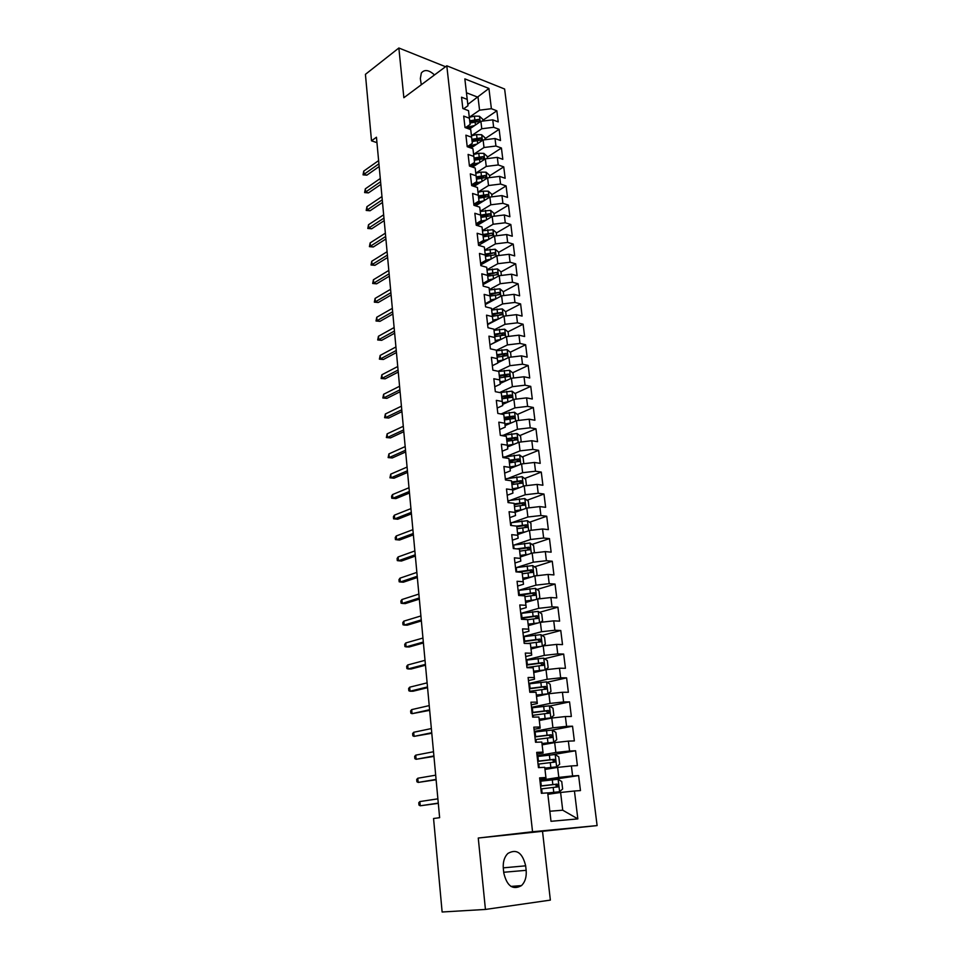<?xml version="1.0" encoding="UTF-8"?>
<svg xmlns="http://www.w3.org/2000/svg" width="960" height="960" viewBox="0 0 960 960"><rect width="100%" height="100%" fill="white"/><g stroke="black" fill="none" stroke-linecap="round" stroke-linejoin="round"><path stroke-width="1.44" d="M597.108 825.588L504.624 89.028L446.796 65.796L532.548 831.756L597.108 825.588L478.26 838.032L485.436 909.444L550.356 900.108L542.58 831.852M577.836 818.892L551.004 821.304L547.704 792.876L549.84 811.248L562.716 810.192L577.836 818.892L574.44 791.004L580.464 790.584L578.616 775.572L572.604 775.932L571.392 765.924L577.392 765.612L575.568 750.756L569.568 751.008L568.368 741.12L574.356 740.904L572.544 726.204L566.568 726.348L565.38 716.556L571.344 716.46L569.556 701.904L563.604 701.952L562.416 692.268L568.368 692.256L566.604 677.856L560.664 677.808L559.488 668.208L565.428 668.304L563.676 654.06L557.748 653.904L556.596 644.412L562.512 644.604L560.772 630.492L554.868 630.252L553.728 620.856L559.62 621.144L557.904 607.176L552.024 606.84L550.884 597.54L556.764 597.912L555.06 584.088L549.204 583.656L548.076 574.452L553.932 574.92L552.252 561.24L546.408 560.712L545.304 551.604L551.136 552.168L549.468 538.62L543.648 538.008L542.544 528.984L548.364 529.632L546.72 516.216L540.912 515.52L539.82 506.592L545.628 507.324L543.984 494.04L538.2 493.26L537.12 484.416L542.904 485.232L541.284 472.08L535.512 471.216L534.444 462.468L540.216 463.356L538.608 450.336L532.86 449.388L531.804 440.724L537.552 441.696L535.968 428.808L530.232 427.788L529.176 419.196L534.912 420.252L533.34 407.484L527.616 406.38L526.584 397.884L532.296 399.012L530.748 386.376L525.048 385.188L524.016 376.776L529.716 377.976L528.168 365.46L522.492 364.2L521.472 355.86L527.148 357.144L525.624 344.748L519.96 343.416L518.952 335.16L524.616 336.516L523.104 324.228L517.452 322.824L516.456 314.652L522.096 316.08L520.608 303.912L514.968 302.436L513.984 294.336L519.612 295.836L518.124 283.776L512.508 282.24L511.536 274.212L517.14 275.772L515.676 263.832L510.072 262.224L509.112 254.28L514.704 255.912L513.24 244.08L507.66 242.412L506.7 234.528L512.28 236.232L510.84 224.508L505.272 222.768L504.324 214.968L509.88 216.732L508.452 205.116L502.908 203.316L501.96 195.588L507.504 197.412L506.088 185.916L500.556 184.044L499.632 176.388L505.152 178.272L503.748 166.872L498.24 164.952L497.316 157.356L502.812 159.312L501.432 148.02L495.936 146.028L495.012 138.504L500.508 140.52L499.128 129.324L493.644 127.284L492.744 119.832L498.216 121.896L496.848 110.808L482.856 120.312M480.924 217.44L490.776 215.772L489.66 213.744L480.66 215.112L474.852 213.264L476.232 225.228L482.028 227.004L482.964 234.996L477.144 233.256L478.536 245.34L484.356 247.044L485.292 255.108L479.46 253.44L480.864 265.644L486.708 267.276L487.644 275.412L481.8 273.816L483.216 286.14L489.072 287.7L490.032 295.92L484.164 294.384L485.592 306.828L491.472 308.316L492.432 316.62L486.54 315.168L487.98 327.732L493.884 329.148L494.856 337.536L488.952 336.144L490.404 348.828L496.32 350.172L497.304 358.644L491.376 357.336L492.852 370.152L498.792 371.412L499.776 379.956L493.836 378.732L495.324 391.668L501.276 392.856L502.284 401.496L496.32 400.344L497.82 413.412L503.796 414.516L504.804 423.24L498.816 422.172L500.328 435.372L506.328 436.392L507.348 445.2L501.348 444.216L502.872 457.548L508.896 458.484L509.928 467.388L503.904 466.476L505.452 479.952L511.488 480.804L512.532 489.792L506.484 488.976L508.044 502.584L514.104 503.34L515.16 512.424L509.088 511.704L510.672 525.444L516.744 526.116L517.812 535.296L511.728 534.66L513.312 548.544L519.42 549.132L520.488 558.396L514.38 557.844L515.988 571.884L522.108 572.376L523.2 581.736L517.068 581.28L518.7 595.464L524.832 595.86L525.936 605.316L519.792 604.956L521.436 619.284L527.592 619.584L528.696 629.148L522.528 628.884L524.196 643.368L530.376 643.56L531.492 653.232L525.312 653.064L526.98 667.692L533.184 667.8L534.324 677.556L528.108 677.496L529.812 692.28L536.028 692.28L537.168 702.144L530.94 702.192L532.656 717.132L538.896 717.024L540.06 726.996L533.808 727.152L535.536 742.26L541.8 742.044L542.976 752.112L536.7 752.376L538.452 767.64L544.74 767.316L545.916 777.504L539.628 777.876L541.392 793.308L547.704 792.876M481.296 220.596L479.724 207.156L481.296 220.596L476.052 223.752M467.808 104.436L488.928 88.464L464.844 78.876L467.22 99.396L461.544 97.2L462.84 108.516L468.528 110.676L469.404 118.224L463.704 116.1L465.012 127.512L470.724 129.612L471.612 137.232L465.9 135.168L467.22 146.7L472.944 148.728L473.844 156.42L468.108 154.416L469.44 166.056L475.188 168.024L476.088 175.788L470.328 173.844L471.684 185.592L477.444 187.5L478.356 195.336L472.584 193.464L473.94 205.32L479.724 207.156M488.928 88.464L491.388 108.696L496.848 110.808M485.436 909.444L442.128 912L433.56 818.508L439.632 817.68L376.452 137.232L371.508 140.82L376.956 142.656M469.392 129.12L480.888 121.308L481.776 128.76L471.444 135.72M492.744 119.832L480.888 121.308M493.644 127.284L481.776 128.76M464.844 78.876L467.964 105.756L463.608 108.804M467.22 99.396L467.964 105.756M470.988 148.032L483.108 139.992L484.008 147.504L473.604 154.344M495.012 138.504L483.108 139.992M495.936 146.028L484.008 147.504M468.528 110.676L470.136 124.464L465.432 127.668M469.404 118.224L470.136 124.464M472.572 167.124L485.352 158.844L486.252 166.428L475.788 173.148M497.316 157.356L485.352 158.844M498.24 164.952L486.252 166.428M470.724 129.612L472.32 143.328L467.256 146.712M471.612 137.232L472.32 143.328M474.108 186.396L487.608 177.864L488.52 185.532L477.984 192.12M499.632 176.388L487.608 177.864M500.556 184.044L488.52 185.532M472.944 148.728L474.54 162.384L469.404 165.72M473.844 156.42L474.54 162.384M475.62 205.848L489.888 197.076L490.812 204.804L480.204 211.26M501.96 195.588L489.888 197.076M502.908 203.316L490.812 204.804M475.188 168.024L476.772 181.608L471.6 184.884M476.088 175.788L476.772 181.608M477.096 225.504L492.192 216.456L493.116 224.256L482.448 230.58M504.324 214.968L492.192 216.456M505.272 222.768L493.116 224.256M477.444 187.5L479.016 201.012L473.82 204.228M478.356 195.336L479.016 201.012M478.536 245.34L494.52 236.016L495.456 243.888L484.716 250.08M506.7 234.528L494.52 236.016M507.66 242.412L495.456 243.888M480.78 264.876L496.86 255.768L497.808 263.712L486.996 269.772M509.112 254.28L496.86 255.768M510.072 262.224L497.808 263.712M482.028 227.004L483.588 240.372L478.32 243.456M482.964 234.996L483.588 240.372M483.036 284.604L499.224 275.7L500.184 283.716L489.3 289.632M511.536 274.212L499.224 275.7M512.508 282.24L500.184 283.716M484.356 247.044L485.904 260.34L480.6 263.352M485.292 255.108L485.904 260.34M485.328 304.512L501.612 295.824L502.584 303.924L491.628 309.696M513.984 294.336L501.612 295.824M514.968 302.436L502.584 303.924M486.708 267.276L488.244 280.488L482.904 283.428M487.644 275.412L488.244 280.488M487.632 324.612L504.036 316.128L505.008 324.312L493.98 329.94M516.456 314.652L504.036 316.128M517.452 322.824L505.008 324.312M489.072 287.7L490.608 300.828L485.232 303.708M490.032 295.92L490.608 300.828M489.96 344.904L506.472 336.648L507.444 344.904L496.344 350.376M518.952 335.16L506.472 336.648M519.96 343.416L507.444 344.904M491.472 308.316L492.984 321.372L487.572 324.168M492.432 316.62L492.984 321.372M497.784 362.736L508.932 357.348L509.916 365.688L498.18 371.28M521.472 355.86L508.932 357.348M522.492 364.2L509.916 365.688M493.884 329.148L495.396 342.108L489.948 344.832M494.856 337.536L495.396 342.108M500.196 383.484L511.404 378.252L512.412 386.676L499.656 392.532M524.016 376.776L511.404 378.252M525.048 385.188L512.412 386.676M496.32 350.172L497.82 363.048L492.336 365.7M497.304 358.644L497.82 363.048M502.632 404.436L513.912 399.372L514.932 407.868L501.6 413.76M526.584 397.884L513.912 399.372M527.616 406.38L514.932 407.868M498.792 371.412L500.28 384.204L494.76 386.772M499.776 379.956L500.28 384.204M505.08 425.592L516.444 420.684L517.464 429.264L503.808 435.072M529.176 419.196L516.444 420.684M530.232 427.788L517.464 429.264M501.276 392.856L502.752 405.552L497.196 408.048M502.284 401.496L502.752 405.552M507.564 446.952L519 442.212L520.032 450.876L506.016 456.6M531.804 440.724L519 442.212M532.86 449.388L520.032 450.876M503.796 414.516L505.26 427.116L499.668 429.528M504.804 423.24L505.26 427.116M510.072 468.528L521.592 463.944L522.624 472.704L508.212 478.332M534.444 462.468L521.592 463.944M535.512 471.216L522.624 472.704M506.328 436.392L507.792 448.896L502.152 451.224M507.348 445.2L507.792 448.896M512.592 490.308L524.196 485.904L525.24 494.748L510.372 500.292M537.12 484.416L524.196 485.904M538.2 493.26L525.24 494.748M508.896 458.484L510.336 470.892L504.66 473.136M509.928 467.388L510.336 470.892M515.148 512.304L526.824 508.08L527.892 517.008L512.508 522.468M539.82 506.592L526.824 508.08M540.912 515.52L527.892 517.008M511.488 480.804L512.916 493.104L507.204 495.264M512.532 489.792L512.916 493.104M517.728 534.516L529.488 530.472L530.556 539.484L514.608 544.872M542.544 528.984L529.488 530.472M543.648 538.008L530.556 539.484M514.104 503.34L515.52 515.544L509.772 517.62M515.16 512.424L515.52 515.544M520.332 556.956L532.176 553.092L533.256 562.2L516.636 567.516M545.304 551.604L532.176 553.092M546.408 560.712L533.256 562.2M516.744 526.116L518.148 538.212L512.364 540.192M517.812 535.296L518.148 538.212M522.96 579.624L534.888 575.94L535.98 585.144L518.568 590.388M548.076 574.452L534.888 575.94M549.204 583.656L535.98 585.144M519.42 549.132L520.812 561.108L514.98 562.992M520.488 558.396L520.812 561.108M525.612 602.508L537.636 599.016L538.74 608.316L520.764 613.416L538.14 611.388L541.74 613.872L542.568 620.82L540.42 622.332L528.3 625.632M550.884 597.54L537.636 599.016M552.024 606.84L538.74 608.316M522.108 572.376L523.5 584.244L517.62 586.032M523.2 581.736L523.5 584.244M523.416 636.528L541.512 631.728L540.396 622.332L553.728 620.856M554.868 630.252L541.512 631.728M524.832 595.86L526.212 607.608L520.284 609.312M525.936 605.316L526.212 607.608M531.012 648.996L543.204 645.888L544.32 655.38L526.092 659.892M556.596 644.412L543.204 645.888M557.748 653.904L544.32 655.38M527.592 619.584L528.948 631.224L522.984 632.82M528.696 629.148L528.948 631.224M533.748 672.588L546.024 669.696L547.164 679.284L528.792 683.484M559.488 668.208L546.024 669.696M560.664 677.808L547.164 679.284M530.376 643.56L531.72 655.08L525.708 656.568M531.492 653.232L531.72 655.08M536.52 696.432L548.88 693.744L550.032 703.428L531.528 707.316M562.416 692.268L548.88 693.744M563.604 701.952L550.032 703.428M533.184 667.8L534.516 679.176L528.468 680.58M534.324 677.556L534.516 679.176M539.316 720.516L551.772 718.044L552.936 727.824L534.288 731.4M565.38 716.556L551.772 718.044M566.568 726.348L552.936 727.824M536.028 692.28L537.336 703.536L531.24 704.832M537.168 702.144L537.336 703.536M542.136 744.852L554.688 742.596L555.864 752.484L537.084 755.724M568.368 741.12L554.688 742.596M569.568 751.008L555.864 752.484M538.896 717.024L540.192 728.148L534.06 729.336M540.06 726.996L540.192 728.148M544.992 769.44L557.628 767.4L558.816 777.396L539.904 780.312M571.392 765.924L557.628 767.4M572.604 775.932L558.816 777.396M541.8 742.044L543.084 753.024L536.892 754.104M542.976 752.112L543.084 753.024M547.872 794.292L560.604 792.48L562.716 810.192M574.44 791.004L560.604 792.48M544.74 767.316L546 778.164L539.772 779.124M545.916 777.504L546 778.164M445.56 66.72L398.856 48L365.424 74.352L371.508 140.82M478.26 838.032L532.548 831.756M398.856 48L403.86 97.716L446.796 65.796M469.296 117.264L479.568 110.184L478.032 97.272L466.452 92.772M551.004 821.304L549.84 811.248M491.388 108.696L479.568 110.184M503.796 873.024C506.964 886.164 512.844 890.364 521.472 885.612C525.132 881.976 526.692 876.876 526.152 870.324L525.66 865.824C522.456 852.684 516.528 848.556 507.852 853.464C504.336 857.04 502.824 862.044 503.316 868.464L503.796 873.024M434.496 74.94C428.916 69.864 424.536 69.204 421.344 72.984L420.336 78.588L421.296 84.756M578.616 775.572L546.612 780.468M575.568 750.756L552.468 754.716M572.544 726.204L552.216 730.068M569.556 701.904L549.672 706.044M566.604 677.856L547.116 682.272M563.676 654.06L544.572 658.728M560.772 630.492L542.04 635.412M557.904 607.176L539.508 612.336M555.06 584.088L537 589.476M552.252 561.24L534.492 566.844M549.468 538.62L531.996 544.44M546.72 516.216L529.524 522.252M543.984 494.04L527.064 500.268M515.88 504.384L514.296 504.972M541.284 472.08L524.616 478.512M515.076 482.184L511.8 483.444M538.608 450.336L522.18 456.948M514.068 460.224L509.328 462.132M535.968 428.808L519.768 435.6M512.892 438.492L506.868 441.012M533.34 407.484L517.368 414.456M504.24 418.32L511.392 417.072L505.008 419.856M530.748 386.376L514.992 393.516M509.412 396.036L504.156 398.424M528.168 365.46L512.628 372.768M507.252 375.288L503.148 377.22M525.624 344.748L510.276 352.212M505.032 354.768L502.02 356.232M523.104 324.228L507.948 331.848M502.776 334.452L500.76 335.472M520.608 303.912L505.632 311.688M500.508 314.352L499.248 315.012M518.124 283.776L503.304 291.72M498.228 294.444L497.58 294.792M515.676 263.832L500.952 271.968M513.24 244.08L498.612 252.396M510.84 224.508L496.308 233.004M479.904 242.604L478.32 243.516M508.452 205.116L494.016 213.792M478.74 222.972L476.148 224.532M506.088 185.916L491.736 194.76M477.528 203.52L474.384 205.464M503.748 166.872L489.492 175.896M476.244 184.272L473.304 186.132M501.432 148.02L487.26 157.2M474.924 165.192L472.164 166.98M499.128 129.324L485.052 138.672M473.568 146.304L470.964 148.02M419.868 801.564L418.776 802.74L418.992 805.08L420.24 805.788L419.868 801.564L437.88 798.84M438.276 803.112L420.24 805.788L438.3 803.352M547.728 793.092L559.524 791.736L562.632 789L561.732 781.536L558.036 779.268L540.012 781.236M559.524 791.736L547.716 792.972M540.9 788.952L558.084 786.852L557.112 784.104L540.552 785.964M540.564 786.096L554.64 784.476C556.272 784.836 556.644 785.736 555.768 787.188L558.084 786.852M417.792 778.236L416.712 779.448L416.916 781.764L418.164 782.424L417.792 778.236L435.684 775.176M436.08 779.424L418.164 782.424L436.116 779.76M415.74 755.148L414.66 756.384L414.864 758.676L416.1 759.288L415.74 755.148L433.512 751.752M433.896 755.952L416.1 759.288L433.944 756.408M544.848 768.276L556.572 766.872L559.668 764.22L558.792 756.84L555.108 754.536L537.18 756.516M556.572 766.872L544.836 768.108M538.056 764.148L555.156 762.012L554.172 759.312L537.708 761.196M537.732 761.388L551.736 759.72C553.344 760.068 553.716 760.956 552.864 762.396L555.156 762.012M542.004 743.724L553.656 742.26L556.752 739.704L555.876 732.396L552.204 730.056L534.372 732.06M553.656 742.26L541.98 743.496M535.236 739.62L552.264 737.436L551.28 734.76L534.9 736.692M534.924 736.932L548.844 735.216L550.464 736.728M413.7 732.276L412.632 733.548L412.836 735.816L414.06 736.368L413.7 732.276L431.352 728.568M431.748 732.72L414.06 736.368L431.796 733.272M411.684 709.62L410.628 710.928L410.832 713.184L412.044 713.676L411.684 709.62L429.228 705.6M429.612 709.716L412.044 713.676L429.672 710.364M539.184 719.424L550.764 717.912L553.848 715.44L552.984 708.204L549.336 705.828L531.588 707.856M550.764 717.912L539.148 719.136M532.452 715.332L549.408 713.1L548.4 710.472L532.116 712.428M532.152 712.74L545.988 710.964L547.596 712.404M536.388 695.364L547.908 693.816L550.992 691.416L550.128 684.252L546.492 681.852L528.84 683.892M547.908 693.816L536.352 695.028M529.692 691.296L546.576 689.028L545.556 686.436L529.368 688.428M529.404 688.788L543.168 686.964L544.764 688.332M409.692 687.18L408.636 688.524L408.84 690.756L410.04 691.212L409.692 687.18L427.116 682.86M427.488 686.94L410.04 691.212L413.136 691.212L427.56 687.684M543.768 658.188L545.16 669.9L548.148 667.644L547.308 660.552L543.672 658.128L526.128 660.18M542.736 670.464L533.628 671.556M544.896 669.96L533.58 671.172M526.968 667.5L543.768 665.196L542.748 662.64L526.632 664.668M526.68 665.076L540.372 663.216L541.944 664.512M407.712 664.968L406.668 666.336L406.872 668.544L408.06 668.952L407.712 664.968L425.028 660.336M425.4 664.38L408.06 668.952L411.144 668.988L425.472 665.22M542.748 646.008L545.34 644.112L544.512 637.092L540.888 634.632L523.428 636.708M539.196 646.908L530.892 648M541.416 646.344L530.844 647.556M527.64 643.476L540.288 641.904L540.996 641.616L539.964 639.084L523.944 641.148M523.992 641.604L537.6 639.696L539.16 640.944M405.744 642.96L404.724 644.364L404.916 646.548L406.104 646.896L405.744 642.96L422.952 638.04M423.324 642.036L406.104 646.896L409.176 646.98L423.408 642.972M403.812 621.156L402.792 622.596L402.984 624.756L404.16 625.068L403.812 621.156L420.9 615.948M421.272 619.908L404.16 625.068L407.22 625.188L421.368 620.94M401.892 599.556L400.872 601.032L401.064 603.18L402.228 603.432L401.892 599.556L418.872 594.072M419.232 597.984L402.228 603.432L405.276 603.6L419.34 599.112M399.984 578.16L398.976 579.66L399.168 581.796L400.32 582L399.984 578.16L416.856 572.4M417.216 576.276L400.32 582L403.368 582.204L417.336 577.5M398.1 556.968L397.104 558.504L397.284 560.604L398.436 560.772L398.1 556.968L414.864 550.932M415.224 554.784L398.436 560.772L401.46 561.024L415.344 556.08M396.228 535.98L395.232 537.528L395.424 539.616L396.564 539.736L396.228 535.98L412.896 529.668M413.244 533.484L396.564 539.736L399.576 540.024L413.376 534.864M411.288 512.376L394.704 518.904L397.716 519.228L393.576 518.82L394.704 518.904L394.38 515.172L410.94 508.608M397.716 519.228L411.42 513.852M393.576 518.82L393.396 516.756L394.38 515.172M409.344 491.484L392.868 498.264L395.868 498.612L391.752 498.228L392.868 498.264L392.544 494.568L408.996 487.74M395.868 498.612L409.488 493.032M391.752 498.228L391.56 496.176L392.544 494.568M407.424 470.772L391.044 477.804L394.032 478.2L389.94 477.804L391.044 477.804L390.72 474.144L407.076 467.064M394.032 478.2L407.568 472.404M389.94 477.804L390.72 474.144M405.516 450.252L389.244 457.536L392.22 457.968L388.14 457.584L389.244 457.536L388.92 453.9L405.18 446.58M392.22 457.968L405.672 451.968M388.14 457.584L388.92 453.9M403.632 429.924L387.456 437.448L390.42 437.916L386.364 437.532L387.456 437.448L387.132 433.848L403.296 426.288M390.42 437.916L403.8 431.712M386.364 437.532L387.132 433.848M401.76 409.788L385.68 417.54L388.644 418.044L384.6 417.672L385.68 417.54L385.368 413.976L401.424 406.176M388.644 418.044L401.928 411.648M384.6 417.672L385.368 413.976M399.9 389.832L383.928 397.824L386.88 398.352L382.848 397.992L383.928 397.824L383.616 394.284L399.576 386.256M386.88 398.352L400.08 391.764M382.848 397.992L383.616 394.284M398.064 370.056L382.188 378.276L385.128 378.84L381.12 378.48L382.188 378.276L381.876 374.772L397.74 366.516M385.128 378.84L398.256 372.06M381.12 378.48L381.876 374.772M396.252 350.46L380.46 358.896L383.388 359.496L379.404 359.148L380.46 358.896L380.16 355.428L395.928 346.944M383.388 359.496L396.444 352.536M379.404 359.148L380.16 355.428M394.452 331.032L378.756 339.696L381.672 340.332L377.7 339.984L378.756 339.696L378.444 336.264L394.128 327.552M381.672 340.332L394.644 333.192M377.7 339.984L378.444 336.264M392.664 311.784L377.064 320.664L379.968 321.336L376.02 320.988L377.064 320.664L376.752 317.256L392.34 308.34M379.968 321.336L392.868 314.016M376.02 320.988L376.752 317.256M390.888 292.716L375.384 301.8L378.276 302.496L374.34 302.16L375.384 301.8L375.084 298.428L390.576 289.296M378.276 302.496L391.104 295.008M374.34 302.16L375.084 298.428M389.136 273.804L373.716 283.104L376.608 283.824L372.684 283.488L373.716 283.104L373.416 279.756L388.824 270.42M376.608 283.824L389.352 276.168M372.684 283.488L373.416 279.756M387.396 255.072L372.072 264.576L374.94 265.32L371.04 264.996L372.072 264.576L371.772 261.252L387.084 251.712M374.94 265.32L387.624 257.496M371.04 264.996L371.772 261.252M385.668 236.496L370.428 246.192L373.296 246.984L369.42 246.648L370.428 246.192L370.14 242.904L385.356 233.172M373.296 246.984L385.896 238.98M369.42 246.648L370.14 242.904M535.704 623.616L528.192 624.672M538.056 622.98L528.132 624.18M527.616 619.764L538.248 618.264L537.204 615.768L521.268 617.868M521.328 618.372L534.864 616.428L536.412 617.616M538.032 598.98L539.82 597.756L538.992 590.88L535.404 588.36L518.124 590.46M532.272 600.576L525.504 601.572M534.804 599.844L525.444 601.044M524.94 596.676L535.524 595.164L534.48 592.692L518.628 594.816M518.688 595.38L532.152 593.388L533.676 594.516M535.704 575.844L537.096 574.932L536.28 568.128L532.704 565.572L515.508 567.684M531.648 576.936L522.792 578.136M528.852 577.8L522.852 578.712M522.276 573.804L532.824 572.28L531.768 569.844L516.492 571.92M519.096 572.124L529.464 570.576L530.976 571.656M533.424 552.948L534.396 552.324L533.592 545.592L530.028 543.012L512.928 545.148M528.588 554.268L520.152 555.456M525.564 555.252L520.224 556.08M519.66 551.172L530.16 549.636L529.104 547.224L516.78 548.88M519.36 549.12L526.8 547.992L528.3 549.036M531.192 530.28L530.928 523.272L527.376 520.68L510.36 522.816M525.588 531.816L517.548 533.004M522.408 532.908L517.632 533.676M517.056 528.756L527.52 527.208L526.452 524.832L516.612 526.104M516.816 526.776L524.172 525.636L525.648 526.62M529.032 507.828L528.3 501.18L524.76 498.564L507.828 500.712M522.648 509.592L514.968 510.768M519.36 510.78L515.052 511.488M514.476 506.568L524.904 505.008L523.824 502.656L514.164 503.916M514.26 504.66L521.568 503.496L523.02 504.444M526.44 485.64L525.684 479.316L522.156 476.664L505.32 478.824M519.78 487.584L512.412 488.76M516.396 488.868L512.508 489.516M511.932 484.596L522.312 483.024L521.232 480.708L511.62 481.98M511.716 482.748L518.988 481.572L520.416 482.484M523.824 463.692L523.104 457.644L519.588 454.98L502.836 457.152M516.96 465.792L509.88 466.956M513.516 467.16L509.976 467.76M509.412 462.84L519.744 461.256L518.664 458.964L509.1 460.248M509.196 461.064L516.432 459.864L517.836 460.728M521.232 441.948L520.548 436.2L517.044 433.5L501.276 435.528M514.176 444.204L507.384 445.368M510.696 445.656L507.48 446.22M506.904 441.3L517.2 439.704L516.12 437.436L506.604 438.72M506.712 439.584L513.9 438.36L515.28 439.2M518.664 420.42L518.004 414.948L514.524 412.236L500.652 413.94M511.452 422.844L504.9 423.996M507.948 424.356L504.996 424.884M504.432 419.964L514.68 418.356L513.6 416.112L504.132 417.408M513.6 416.112L511.392 417.072L512.76 417.876M516.12 399.108L515.496 393.912L512.028 391.176L499.86 392.568M508.764 401.676L502.44 402.828M505.248 403.26L502.548 403.752M501.972 398.832L512.196 397.224L511.092 395.004L501.684 396.3M501.792 397.248L508.908 395.988L510.252 396.756M513.6 378L513.012 373.068L509.556 370.308L498.792 371.448M506.124 380.724L500.004 381.864M502.596 382.368L500.124 382.836M499.548 377.904L509.724 376.284L508.62 374.088L499.26 375.396M499.368 376.38L508.62 374.088M511.104 357.096L510.552 352.428L507.096 349.644L496.392 350.784M503.508 359.964L497.604 361.092M499.992 361.668L497.712 362.1M497.148 357.168L507.276 355.548L506.172 353.376L496.86 354.696M496.98 355.716L506.172 353.376M508.632 336.384L508.116 331.992L504.672 329.184L494.016 330.312M500.94 339.408L495.216 340.524M497.424 341.16L495.336 341.568M494.76 336.636L504.852 335.004L503.748 332.856L494.472 334.188M494.604 335.244L503.748 332.856M506.184 315.876L505.692 311.736L502.272 308.904L491.664 310.032M498.396 319.044L492.852 320.148M494.904 320.856L492.972 321.24M492.396 316.308L502.452 314.664L501.348 312.54L492.12 313.872M492.24 314.976L501.348 312.54M503.76 295.56L503.304 291.672L499.896 288.828L489.336 289.956M495.888 298.872L490.5 299.964M492.408 300.732L489.804 301.26M490.056 296.16L500.064 294.516L498.972 292.404L489.78 293.748M489.912 294.888L498.972 292.404M501.36 275.436L500.928 271.8L497.532 268.932L487.032 270.048M493.416 278.892L488.184 279.972M489.96 280.8L486.312 281.544M487.74 276.204L497.712 274.548L496.608 272.472L487.464 273.816M487.608 274.98L496.608 272.472M498.984 255.504L498.588 252.108L495.192 249.228L484.74 250.332M490.968 259.104L485.88 260.172M487.536 261.048L482.964 262.008M485.448 256.428L495.372 254.772L494.268 252.708L485.172 254.064M485.316 255.276L494.268 252.708M496.632 235.752L496.26 232.596L492.876 229.692L482.472 230.808M488.556 239.496L483.108 240.66M485.148 241.476L479.712 242.64M483.18 236.844L493.068 235.188L491.952 233.136L482.904 234.504M483.048 235.74L491.952 233.136M494.304 216.192L493.944 213.264L490.584 210.348L480.228 211.452M486.18 220.056L479.94 221.412M482.784 222.084L476.544 223.452M480.804 216.384L487.608 214.992L489.66 213.744M491.988 196.812L491.664 194.124L488.316 191.184L483.216 191.124L478.008 192.288M483.816 200.808L476.868 202.344M480.456 202.872L473.832 204.372M478.692 198.204L488.496 196.548L487.392 194.532L478.428 195.912M478.584 197.22L485.34 195.804L487.392 194.532M383.964 218.088L368.808 227.988L371.664 228.792L367.8 228.468L368.808 227.988L368.52 224.724L383.652 214.788M371.664 228.792L384.192 220.632M367.8 228.468L368.52 224.724M489.696 177.612L489.396 175.14L486.06 172.188L480.984 172.116L475.8 173.28M481.5 181.728L473.88 183.444M478.152 183.84L471.648 185.328M476.484 179.16L486.252 177.492L485.136 175.5L476.22 176.88M476.376 178.212L483.108 176.784L485.136 175.5M382.26 199.836L367.2 209.928L370.056 210.768L366.204 210.444L367.2 209.928L366.912 206.688L381.96 196.56M370.056 210.768L382.512 202.452M366.204 210.444L366.912 206.688M487.428 158.58L487.164 156.336L483.828 153.372L478.776 153.276L473.616 154.464M479.196 162.828L470.964 164.7M475.884 164.976L470.136 166.296M474.288 160.272L484.02 158.604L482.916 156.636L474.036 158.028M474.192 159.396L480.888 157.944L482.916 156.636M380.58 181.74L365.604 192.024L368.448 192.888L364.62 192.576L365.604 192.024L365.328 188.82L380.28 178.5M368.448 192.888L380.832 184.416M364.62 192.576L365.328 188.82M485.172 139.728L484.932 137.7L481.62 134.724L476.58 134.604L471.456 135.804M476.928 144.096L468.132 146.124M473.628 146.28L469.044 147.348M472.116 141.564L481.8 139.896L480.696 137.94L471.864 139.332M472.02 140.736L478.692 139.284L480.696 137.94M378.924 163.812L364.032 174.276L366.864 175.164L363.048 174.852L364.032 174.276L363.744 171.096L378.624 160.596M366.864 175.164L379.176 166.536M363.048 174.852L363.744 171.096M482.952 121.056L482.736 119.232L479.424 116.232L474.42 116.112L469.308 117.324M474.684 125.532L465.492 127.692M471.396 127.764L467.916 128.58M469.968 123.036L479.616 121.356L478.512 119.412L469.716 120.816M469.884 122.244L476.52 120.78L478.512 119.412M503.724 872.268L526.152 870.324M503.268 867.852L525.66 865.824M559.596 791.664L558.132 779.328M541.284 785.88L540.744 781.152M542.136 793.26L541.632 788.868M552.852 784.536L552.288 779.808M553.752 792.288L553.2 787.536M554.64 784.476L557.112 784.104M556.644 766.8L555.204 754.596M538.44 761.112L537.9 756.432M539.184 767.604L538.788 764.064M549.936 759.732L549.384 755.04M550.836 767.388L550.284 762.696M551.736 759.72L554.172 759.312M553.728 742.2L552.3 730.116M535.632 736.596L535.092 731.964M536.28 742.236L535.968 739.524M547.056 735.18L546.516 730.536M547.944 742.764L547.404 738.108M548.844 735.216L551.28 734.76M550.848 717.852L549.42 705.888M532.836 712.332L532.32 707.76M533.388 717.12L533.172 715.236M544.2 710.88L543.672 706.284M545.088 718.38L544.548 713.772M545.988 710.964L548.4 710.472M547.992 693.756L546.588 681.912M530.088 688.332L529.56 683.796M530.532 692.28L530.412 691.2M541.38 686.82L540.852 682.284M542.256 694.26L541.716 689.7M543.168 686.964L545.556 686.436M527.352 664.56L526.836 660.072M538.584 663.024L538.068 658.524M539.448 670.38L538.92 665.868M540.372 663.216L542.748 662.64M542.34 646.116L540.984 634.692M524.652 641.04L524.136 636.6M535.824 639.456L535.308 635.016M536.676 646.74L536.16 642.276M537.6 639.696L539.964 639.084M539.544 622.572L538.224 611.448M521.976 617.76L521.472 613.356M533.088 616.14L532.572 611.736M533.94 623.34L533.412 618.924M534.864 616.428L537.204 615.768M536.784 599.268L535.5 588.432M519.324 594.708L518.832 590.352M530.376 593.052L529.872 588.696M531.216 600.18L530.7 595.812M532.152 593.388L534.48 592.692M534.048 576.204L532.8 565.644M516.708 571.884L516.216 567.576M527.7 570.192L527.196 565.884M528.528 577.26L528.024 572.928M529.464 570.576L531.768 569.844M531.336 553.368L530.124 543.084M514.032 548.616L513.624 545.028M525.048 547.572L524.544 543.3M525.864 554.556L525.36 550.272M526.8 547.992L529.104 547.224M528.66 530.76L527.472 520.74M511.38 525.528L511.056 522.708M522.408 525.168L521.916 520.932M523.224 532.092L522.732 527.844M524.172 525.636L526.452 524.832M526.008 508.368L524.844 498.624M508.752 502.668L508.512 500.592M519.816 502.98L519.324 498.792M520.62 509.832L520.116 505.632M521.568 503.496L523.824 502.656M523.38 486.216L522.252 476.724M506.16 480.048L506.004 478.704M517.236 481.02L516.744 476.868M518.028 487.812L517.536 483.648M518.988 481.572L521.232 480.708M520.776 464.268L519.684 455.04M503.58 457.656L503.508 457.032M514.68 459.276L514.2 455.16M515.472 465.996L514.992 461.868M516.432 459.864L518.664 458.964M518.196 442.548L517.128 433.572M512.16 437.736L511.68 433.668M512.94 444.396L512.46 440.304M513.9 438.36L516.12 437.436M515.64 421.032L514.608 412.296M509.652 416.412L509.184 412.38M510.42 423L509.952 418.956M513.12 399.72L512.112 391.236M507.168 395.292L506.7 391.296M507.936 401.808L507.468 397.812M508.908 395.988L511.092 395.004M510.612 378.624L509.64 370.38M504.72 374.364L504.252 370.416M505.476 380.832L505.008 376.872M508.14 357.732L507.192 349.716M502.284 353.652L501.828 349.728M503.04 360.048L502.584 356.124M505.68 337.032L504.768 329.256M499.884 333.12L499.428 329.244M500.628 339.468L500.172 335.58M503.256 316.536L502.356 308.976M497.496 312.792L497.04 308.952M498.228 319.08L497.784 315.228M500.844 296.232L499.98 288.9M495.132 292.656L494.688 288.852M495.864 298.884L495.408 295.068M498.456 276.12L497.616 269.004M492.792 272.712L492.348 268.944M493.512 278.844L493.068 275.1M496.104 256.188L495.276 249.3M490.476 252.948L490.032 249.216M491.184 258.984L490.752 255.312M493.752 236.46L492.96 229.764M488.172 233.376L487.74 229.668M488.868 239.304L488.448 235.704M491.436 216.9L490.668 210.42M485.892 213.972L485.472 210.312M486.588 219.816L486.168 216.288M489.144 197.532L488.4 191.256M483.648 194.748L483.216 191.124M484.32 200.496L483.912 197.052M486.864 178.332L486.144 172.26M481.404 175.704L480.984 172.116M482.076 181.368L481.68 177.984M484.608 159.324L483.912 153.444M479.196 156.84L478.776 153.276M479.844 162.408L479.46 159.096M482.376 140.472L481.704 134.796M477 138.144L476.58 134.604M477.648 143.616L477.264 140.376M480.156 121.8L479.508 116.316M474.828 119.616L474.42 116.112M475.452 125.004L475.08 121.824M510.936 886.416L521.472 885.612M550.236 737.808L552.264 737.436M547.716 713.448L549.408 713.1M545.112 689.352L546.576 689.028M542.46 665.52L543.768 665.196M539.808 641.928L540.996 641.616M537.144 618.576L538.248 618.264M534.504 595.464L535.524 595.164M531.864 572.58L532.824 572.28M529.248 549.936L530.16 549.636M526.656 527.508L527.52 527.208M524.076 505.308L524.904 505.008M521.52 483.324L522.312 483.024M518.976 461.568L519.744 461.256M516.468 440.004L517.2 439.704M513.972 418.668L514.68 418.356M511.512 397.524L512.196 397.224M509.064 376.584L509.724 376.284M506.652 355.848L507.276 355.548M504.252 335.316L504.852 335.004"/></g></svg>
